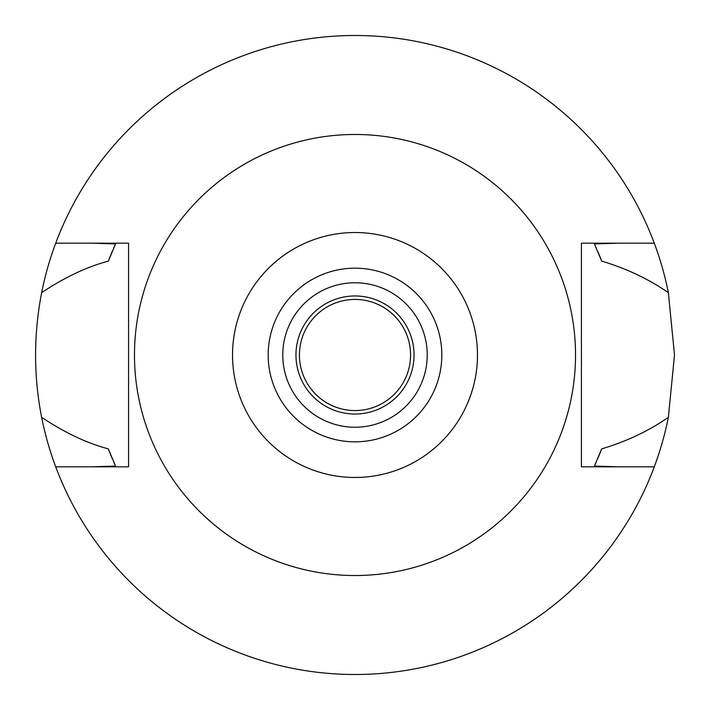 <?xml version="1.0" encoding="UTF-8"?>
<svg xmlns="http://www.w3.org/2000/svg" width="710" height="710" viewBox="0 0 710 710"><rect width="100%" height="100%" fill="white"/><g stroke="black" fill="none" stroke-linecap="round" stroke-linejoin="round"><path stroke-width="1.06" d="M355 477.475A122.475 122.475 0 0 1 232.525 355A122.475 122.475 0 0 1 355 232.525A122.475 122.475 0 0 1 477.475 355A122.475 122.475 0 0 1 355 477.475M355 441.824A86.824 86.824 0 0 0 441.824 355A86.824 86.824 0 0 0 355 268.176A86.824 86.824 0 0 0 268.176 355A86.824 86.824 0 0 0 355 441.824M355 575.526A220.526 220.526 0 0 1 134.474 355A220.526 220.526 0 0 1 355 134.474A220.526 220.526 0 0 1 575.526 355A220.526 220.526 0 0 1 355 575.526M581.428 243.175L581.428 466.825L654.292 466.825A319.5 319.5 0 0 1 55.708 466.825L128.572 466.825L128.572 243.175L55.708 243.175A319.5 319.5 0 0 1 668.359 292.653C648.523 278.968 626.291 268.451 601.672 261.12L594.421 243.92L618.481 243.175L581.428 243.175L654.292 243.175M128.572 466.825L91.519 466.825L115.579 466.079L108.328 448.88A263.934 263.934 0 0 0 112.322 458.775M618.481 466.825L594.421 466.079A263.934 263.934 0 0 0 596.169 462.237M91.519 243.175L115.579 243.92L108.328 261.12C86.931 266.8 64.708 277.317 41.642 292.653C33.565 334.57 33.565 376.131 41.642 417.347C64.903 432.772 87.126 443.28 108.328 448.88M55.708 466.825A319.5 319.5 0 0 1 41.642 417.347M597.731 458.651A263.934 263.934 0 0 0 601.672 448.88C626.424 441.505 648.647 430.988 668.359 417.347A319.5 319.5 0 0 1 654.292 466.825M113.795 462.148A263.934 263.934 0 0 0 115.579 466.079M594.421 466.079L601.672 448.88M668.359 417.347L674.5 355L668.359 292.653M115.579 243.92A263.934 263.934 0 0 0 113.786 247.861M112.322 251.225A263.934 263.934 0 0 0 108.328 261.12M601.672 261.12A263.934 263.934 0 0 0 597.731 251.349M596.16 247.755A263.934 263.934 0 0 0 594.421 243.92M41.642 292.653A319.5 319.5 0 0 1 55.708 243.175M355 299.434A55.566 55.566 0 0 0 299.434 355A55.566 55.566 0 0 0 355 410.566A55.566 55.566 0 0 0 410.566 355A55.566 55.566 0 0 0 355 299.434M355 295.964A59.036 59.036 0 0 0 295.964 355A59.036 59.036 0 0 0 355 414.036A59.036 59.036 0 0 0 414.036 355A59.036 59.036 0 0 0 355 295.964M355 427.234A72.234 72.234 0 0 0 427.234 355A72.234 72.234 0 0 0 355 282.766A72.234 72.234 0 0 0 282.766 355A72.234 72.234 0 0 0 355 427.234"/></g></svg>
